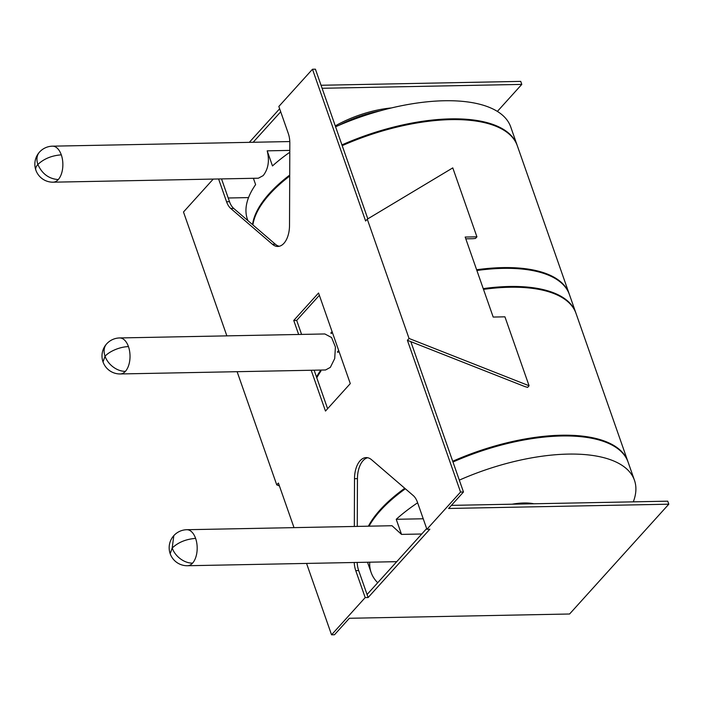 <?xml version="1.0" encoding="UTF-8"?>
<svg xmlns="http://www.w3.org/2000/svg" width="704" height="704" viewBox="0 0 704 704"><rect width="100%" height="100%" fill="white"/><g stroke="black" fill="none" stroke-linecap="round" stroke-linejoin="round"><path stroke-width="1.06" d="M306.557 563.42L331.549 634.814L334.488 634.753L349.369 618.279L569.58 614.002L668.8 504.196L667.744 501.178L451.396 505.375M354.332 526.46L354.508 478.685A21.762 12.091 88.9 0 1 366.186 457.6A21.762 12.091 88.9 0 1 371.606 459.765L413.248 495.563A17.662 9.812 88.9 0 1 417.463 502.313L426.906 529.285L429.845 529.223L368.122 597.529L358.679 570.557A17.662 9.812 88.9 0 1 357.166 562.443M357.262 526.407L357.447 478.632A21.762 12.091 88.9 0 1 367.655 457.732M668.8 504.196L448.598 508.473L463.478 491.999L410.828 341.651L524.797 386.558L527.613 387.385L529.074 385.757L504.935 316.826L493.187 317.055L465.177 237.046L476.916 236.826L452.778 167.886L367.277 219.173L365.622 221.003L312.479 69.247L278.837 106.471L288.288 133.443A17.662 9.812 88.9 0 1 289.828 143.141L289.52 225.368A21.762 12.091 88.9 0 1 277.851 246.453A21.762 12.091 88.9 0 1 272.43 244.288L230.78 208.49A17.662 9.812 88.9 0 1 226.565 201.749L218.592 178.974M367.822 218.847L315.418 69.186L312.479 69.247M279.312 246.268A21.762 12.091 88.9 0 1 275.361 244.235L233.719 208.437A17.662 9.812 88.9 0 1 229.504 201.687L221.531 178.913M327.606 408.698L314.125 370.198M301.594 334.409L296.683 320.399L319.361 295.302M296.683 320.399L293.744 320.452L318.551 293.005L350.284 383.601L325.477 411.057L311.186 370.251M298.654 334.47L293.744 320.452M237.116 371.694L276.751 484.88L278.406 483.05L294.017 527.639M213.233 179.08L183.489 212.001L226.864 335.861M426.906 529.285L460.548 492.052L407.396 340.296L409.05 338.466L367.277 219.173M331.549 634.814L365.191 597.582L355.749 570.618A17.662 9.812 88.9 0 1 354.235 562.496M276.751 484.88L279.418 485.936M289.705 176.026A139.506 59.048 -19.3 0 0 269.694 194.172A139.506 59.048 160.7 0 0 252.886 224.919M404.756 488.259A139.506 59.048 -19.3 0 0 380.213 509.766A139.506 59.048 160.7 0 0 368.377 526.187M330.343 367.374L325.556 369.978L120.366 373.956A18.014 10.006 -91.1 0 0 125.409 371.351A18.014 12.892 -137.9 0 1 105.046 356.242A18.014 12.892 -137.9 0 1 106.647 343.878A18.014 18.014 0 0 0 103.013 361.909L105.046 356.242A18.014 7.621 -19.3 0 1 128.454 346.614A18.014 10.006 -91.1 0 0 119.662 337.946L324.852 333.96L331.593 337.533L335.412 347.01L334.708 358.556L330.343 367.374M316.518 377.027A139.506 59.048 160.7 0 1 320.663 370.348L320.927 371.105A139.506 59.048 160.7 0 0 316.782 377.784M452.716 461.252A139.506 59.048 -19.3 0 1 627.854 461.41A139.506 59.048 -19.3 0 1 627.986 461.789M338.73 350.61A139.506 59.048 160.7 0 0 337.533 351.683L337.797 352.431A139.506 59.048 -19.3 0 1 338.994 351.366M483.498 289.379A139.506 59.048 -19.3 0 1 576.03 313.43L627.854 461.41M575.898 313.051A139.506 59.048 160.7 0 0 575.766 312.673A139.506 59.048 160.7 0 0 483.234 288.622M332.121 331.734A139.506 59.048 -19.3 0 0 330.915 332.807L331.179 333.555A139.506 59.048 -19.3 0 1 332.385 332.49M476.89 270.503A139.506 59.048 -19.3 0 1 569.422 294.554L575.766 312.673M476.626 269.746A139.506 59.048 -19.3 0 1 569.158 293.797A139.506 59.048 -19.3 0 1 569.281 294.175M342.197 145.658A139.506 59.048 -19.3 0 1 517.334 145.807L569.158 293.797M476.916 236.826L475.455 238.445A139.506 59.048 160.7 0 0 473.018 238.691L465.802 238.832M409.05 338.466L529.074 385.757M410.828 341.651L407.396 340.296M279.646 108.768L249.313 142.349M321.042 85.263L520.731 81.382L521.787 84.401L322.098 88.282M253.167 142.27L280.702 111.795M426.659 528.563L367.066 594.51M497.376 111.417L521.787 84.401M228.21 197.991L248.547 197.595M335.271 125.902A65.217 27.606 -19.3 0 1 391.503 107.932M463.478 491.999L460.548 492.052M368.122 597.529L365.191 597.582M533.905 503.774A45.17 19.122 160.7 0 0 512.186 504.196M396.739 561.669L187.528 565.734A18.014 10.006 -91.1 0 0 192.57 563.13A18.014 12.892 -137.9 0 1 172.198 548.02C178.2 542.335 186.006 539.123 195.606 538.393A18.014 10.006 -91.1 0 0 186.824 529.716L392.014 525.73L401.518 534.398L396.229 519.297L423.227 518.769M396.229 519.297A139.506 59.048 -19.3 0 1 417.63 502.788M459.325 480.128A139.506 59.048 -19.3 0 1 634.462 480.286A139.506 59.048 -19.3 0 1 633.31 501.846M369.741 562.197A139.506 59.048 160.7 0 0 371.131 572.502A139.506 59.048 160.7 0 0 377.705 582.736M253.405 178.297L255.614 184.615A139.506 59.048 160.7 0 0 247.386 219.155L247.905 220.634M186.824 529.716A18.014 18.014 0 0 0 173.809 535.647L172.198 548.02L170.174 553.678A18.014 18.014 0 0 0 187.528 565.734M405.354 488.778A139.506 59.048 -19.3 0 0 380.477 510.523A139.506 59.048 160.7 0 0 369.054 526.178M452.98 462.009A139.506 59.048 -19.3 0 1 628.118 462.167L634.462 480.286M337.533 351.683L338.659 351.657M330.915 332.807L332.05 332.781M289.802 150.401L267.194 150.841L272.483 165.942A139.506 59.048 -19.3 0 1 289.802 152.249M58.247 179.582A18.014 10.006 -91.1 0 0 61.292 154.845A18.014 10.006 -91.1 0 0 52.51 146.168A18.014 18.014 0 0 0 35.86 170.13A18.014 18.014 0 0 0 53.205 182.186A18.014 10.006 -91.1 0 0 58.247 179.582C48.831 178.834 42.038 173.8 37.884 164.463A18.014 12.892 -137.9 0 1 39.494 152.099M61.292 154.845C51.691 155.575 43.886 158.787 37.884 164.463A18.014 7.621 160.7 0 0 35.86 170.13M267.194 150.841C269.65 160.758 268.312 169.013 263.19 175.595L258.394 178.2L53.205 182.186M252.56 224.629A139.506 59.048 160.7 0 1 269.43 193.415A139.506 59.048 -19.3 0 1 289.714 175.067M341.933 144.901A139.506 59.048 -19.3 0 1 517.07 145.059A139.506 59.048 -19.3 0 1 517.194 145.438M335.579 126.782A139.506 59.048 -19.3 0 1 510.726 126.94L517.07 145.059M380.389 110.792A65.217 27.606 160.7 0 0 339.17 125.224M275.361 244.235L272.43 244.288M233.719 208.437L230.78 208.49M229.504 201.687L226.565 201.749M357.447 478.632L354.508 478.685M358.679 570.557L355.749 570.618M401.518 534.398L421.74 534.002M192.57 563.13A18.014 10.006 -91.1 0 0 195.606 538.393M125.409 371.351A18.014 10.006 -91.1 0 0 128.454 346.614M173.809 535.647A18.014 18.014 0 0 0 170.174 553.678M367.532 562.241L371.131 572.502M289.802 141.557L52.51 146.168M119.662 337.946A18.014 18.014 0 0 0 106.647 343.878M103.013 361.909A18.014 18.014 0 0 0 120.366 373.956"/></g></svg>
